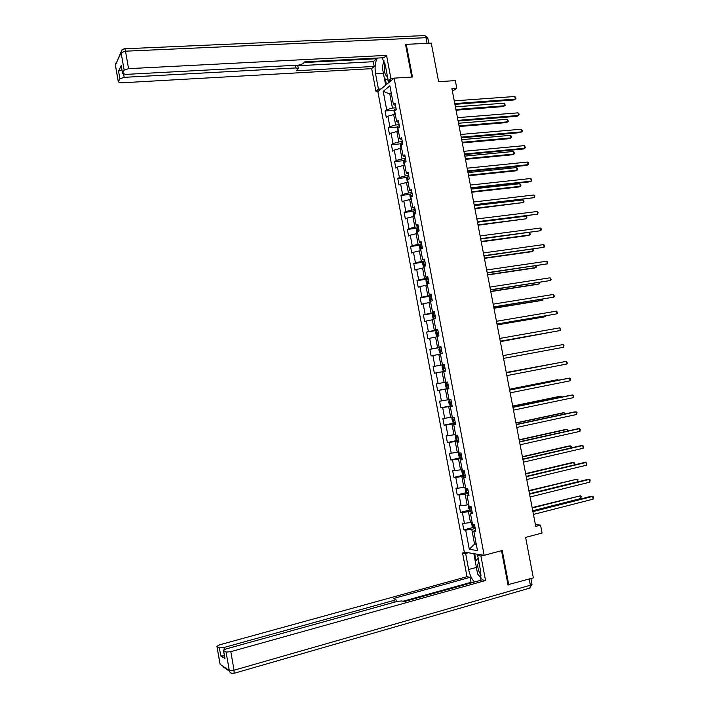 <?xml version="1.0" encoding="UTF-8"?>
<svg xmlns="http://www.w3.org/2000/svg" width="709" height="709" viewBox="0 0 709 709"><rect width="100%" height="100%" fill="white"/><g stroke="black" fill="none" stroke-linecap="round" stroke-linejoin="round"><path stroke-width="1.06" d="M377.87 91.656L464.306 552.107L484.176 555.333L394.142 78.132L377.87 91.656M507.972 584.703L533.345 577.879L525.617 537.395L542.066 533.026L540.55 525.121L535.401 524.616M394.142 78.132L412.461 77.015L406.266 44.339L405.637 44.889M406.266 44.339L431.276 43.152L438.632 81.686L455.329 80.622L456.773 88.182L451.89 88.51L535.738 526.388L540.55 525.121M475.491 529.889L473.78 531.076L475.766 531.316L474.463 524.421L472.486 524.208L470.421 513.227L472.38 513.396L471.086 506.518L469.128 506.368L467.063 495.405L469.012 495.511L467.718 488.643L465.769 488.554L463.713 477.609L465.645 477.653L464.351 470.794L462.419 470.776L460.363 459.849L462.286 459.831L461.001 452.98L459.077 453.024L457.021 442.115L458.936 442.035L457.642 435.202L455.745 435.308L453.689 424.416L455.586 424.274L454.301 417.45L452.413 417.619L450.366 406.753L452.245 406.541L450.959 399.734L449.081 399.965L447.042 389.117L448.912 388.842L447.627 382.045L445.766 382.337L443.728 371.507L445.58 371.17L442.106 371.782L444.118 382.479L445.731 382.169M473.78 531.076L477.458 550.574L469.305 549.307L465.698 530.102L463.792 529.871L473.257 527.452M443.728 371.507L445.571 371.153L444.295 364.382L442.451 364.745L440.413 353.933L442.256 353.534L440.98 346.763L439.137 347.18L437.107 336.394L438.933 335.924L437.657 329.162L435.84 329.65L433.811 318.873L435.618 318.35L434.351 311.597L432.543 312.146L430.514 301.396L432.313 300.802L431.045 294.067L429.246 294.678L427.226 283.937L429.016 283.29L427.749 276.563L425.967 277.237L423.947 266.522L425.719 265.804L424.452 259.086L422.688 259.822L420.667 249.125L422.431 248.354L421.164 241.645L419.409 242.443L417.397 231.763L419.143 230.93L417.885 224.239L416.139 225.099L414.136 214.428L415.864 213.533L414.605 206.86L412.877 207.772L410.874 197.129L412.594 196.171L411.335 189.507L409.625 190.482L407.622 179.856L409.323 178.845L408.074 172.181L406.372 173.226L404.369 162.618L406.071 161.537L404.812 154.89L403.12 155.989L401.126 145.407L402.809 144.264L401.56 137.635L399.885 138.796L397.891 128.223L399.557 127.026L398.316 120.397L396.65 121.62L394.665 111.065L396.313 109.815L395.073 103.195L393.415 104.48L389.906 85.833L383.214 91.337L386.671 109.718L385.076 110.95L386.29 117.419L387.885 116.214L389.844 126.61L388.24 127.788L389.454 134.276L391.067 133.115L393.025 143.537L391.403 144.654L392.626 151.15L394.248 150.051L396.216 160.491L394.585 161.555L395.808 168.06L397.439 167.023L399.406 177.472L397.767 178.482L398.99 184.996L400.638 184.012L402.606 194.488L400.948 195.436L402.171 201.959L403.838 201.037L405.805 211.53L404.139 212.416L405.371 218.957L407.037 218.088L409.013 228.599L407.338 229.424L408.57 235.973L410.254 235.175L412.23 245.704L410.538 246.466L411.769 253.033L413.471 252.28L415.447 262.826L413.746 263.535L414.978 270.111L416.688 269.429L418.673 279.984L416.954 280.64L418.195 287.216L419.923 286.596L421.908 297.177L420.18 297.762L421.412 304.356L423.149 303.798L425.143 314.388L423.397 314.92L424.638 321.531L426.393 321.026L428.387 331.635L426.632 332.104L427.873 338.725L429.636 338.282L431.63 348.917L429.867 349.324L431.107 355.953L432.889 355.572L434.892 366.225L433.102 366.571L434.351 373.209L436.141 372.89L438.144 383.56L436.354 383.844L437.604 390.499L439.403 390.234L441.415 400.922L439.607 401.152L440.856 407.817L442.673 407.613L444.685 418.319L442.859 418.487L444.118 425.161L445.943 425.019L447.955 435.743L446.121 435.849L447.379 442.54L449.222 442.46L451.243 453.202L449.391 453.246L450.649 459.946L452.502 459.928L454.531 470.687L452.67 470.67L453.928 477.379L455.79 477.423L457.819 488.209L455.949 488.12L457.208 494.847L459.086 494.953L461.116 505.756L459.228 505.606L460.495 512.341L462.392 512.51L464.422 523.331L462.525 523.127L463.792 529.871M472.105 522.152L470.501 522.551L468.454 511.712L471.902 510.852M472.141 512.128L470.421 513.227M464.422 523.331L470.501 522.551M462.392 512.51L468.454 511.712M468.782 504.542L467.178 504.941L465.139 494.111L468.596 493.287M468.8 494.395L467.063 495.405M461.116 505.756L467.178 504.941M459.086 494.953L465.139 494.111M465.476 486.977L463.872 487.358L461.834 476.545L465.29 475.748M465.467 476.696L463.713 477.609M457.819 488.209L463.872 487.358M455.79 477.423L461.834 476.545M462.171 469.429L460.566 469.801L458.528 459.007L461.984 458.236M462.135 459.033L460.363 459.849M454.531 470.687L460.566 469.801M452.502 459.928L458.528 459.007M458.874 451.917L457.261 452.271L455.231 441.503L458.696 440.759M458.812 441.397L457.021 442.115M451.243 453.202L457.261 452.271M449.222 442.46L455.231 441.503M455.577 434.44L453.973 434.777L451.943 424.026L455.408 423.308M455.497 423.787L453.689 424.416M447.955 435.743L453.973 434.777M445.943 425.019L451.943 424.026M452.289 416.981L450.685 417.317L448.664 406.585L452.12 405.885M452.182 406.213L450.366 406.753M444.685 418.319L450.685 417.317M442.673 407.613L448.664 406.585M449.01 399.566L447.397 399.885L445.385 389.17L448.841 388.497M448.877 388.674L447.042 389.117M441.415 400.922L447.397 399.885M439.403 390.234L445.385 389.17M438.144 383.56L444.118 382.479M436.141 372.89L442.106 371.782M444.313 364.47L440.847 365.108L438.836 354.429L440.449 354.146M444.304 364.426L442.451 364.745M434.892 366.225L440.847 365.108M432.889 355.572L438.836 354.429M441.051 347.153L437.586 347.764L435.574 337.103L437.187 336.828M441.016 346.958L439.137 347.18M431.63 348.917L437.586 347.764M429.636 338.282L435.574 337.103M437.79 329.862L434.325 330.447L432.322 319.812L433.935 319.546M437.728 329.517L435.84 329.65M428.387 331.635L434.325 330.447M426.393 321.026L432.322 319.812M434.537 312.607L431.072 313.165L429.069 302.548L430.682 302.291M434.449 312.102L432.543 312.146M425.143 314.388L431.072 313.165M423.149 303.798L429.069 302.548M431.294 295.378L427.819 295.91L425.825 285.31L427.438 285.071M431.169 294.722L429.246 294.678M421.908 297.177L427.819 295.91M419.923 286.596L425.825 285.31M428.05 278.176L424.576 278.69L422.582 268.099L424.204 267.878M427.899 277.37L425.967 277.237M418.673 279.984L424.576 278.69M416.688 269.429L422.582 268.099M424.815 261.009L421.341 261.488L419.347 250.924L420.969 250.711M424.638 260.052L422.688 259.822M415.447 262.826L421.341 261.488M413.471 252.28L419.347 250.924M421.58 243.869L418.106 244.33L416.121 233.775L417.743 233.571M421.376 242.762L419.409 242.443M412.23 245.704L418.106 244.33M410.254 235.175L416.121 233.775M418.363 226.765L414.88 227.19L412.895 216.662L414.517 216.467M418.124 225.497L416.139 225.099M409.013 228.599L414.88 227.19M407.037 218.088L412.895 216.662M415.137 209.678L411.663 210.086L409.678 199.575L411.3 199.389M414.871 208.269L412.877 207.772M405.805 211.53L411.663 210.086M403.838 201.037L409.678 199.575M411.929 192.626L408.446 193.008L406.47 182.514L408.092 182.346M411.628 191.067L409.625 190.482M402.606 194.488L408.446 193.008M400.638 184.012L406.47 182.514M408.721 175.602L405.229 175.956L403.261 165.481L404.883 165.321M408.393 173.891L406.372 173.226M399.406 177.472L405.229 175.956M397.439 167.023L403.261 165.481M405.513 158.612L402.03 158.94L400.062 148.482L401.684 148.332M405.167 156.751L403.12 155.989M396.216 160.491L402.03 158.94M394.248 150.051L400.062 148.482M402.313 141.64L398.83 141.951L396.863 131.511L398.485 131.378M401.941 139.638L399.885 138.796M393.025 143.537L398.83 141.951M391.067 133.115L396.863 131.511M399.123 124.704L395.64 124.988L393.672 114.566L395.294 114.441M398.715 122.551L396.65 121.62M389.844 126.61L395.64 124.988M387.885 116.214L393.672 114.566M395.941 107.803L392.449 108.06L389.79 93.969L391.421 93.863M395.507 105.499L393.415 104.48M386.671 109.718L392.449 108.06M383.214 91.337L389.79 93.969L391.226 92.817M508.752 584.863L502.238 550.494L484.176 555.333M452.422 91.293L456.773 88.182M476.147 543.635L474.543 544.051L476.271 544.299M475.225 528.453L471.777 529.339L474.543 544.051L469.305 549.307M465.698 530.102L471.777 529.339M385.076 110.95L394.355 110.258M388.24 127.788L397.563 127.026M391.403 144.654L400.771 143.83M394.585 161.555L403.988 160.651M397.767 178.482L407.214 177.507M400.948 195.436L410.449 194.39M404.139 212.416L413.693 211.3M407.338 229.424L416.936 228.236M410.538 246.466L420.198 245.199M413.746 263.535L423.468 262.188L422.732 263.642L423.353 266.93L424.115 267.399M416.954 280.64L427.102 279.151M420.18 297.762L431.418 296.034L429.938 296.433L429.175 297.851L429.796 301.148L430.567 301.662M423.397 314.92L434.635 313.112M426.632 332.104L437.861 330.217M429.867 349.324L441.087 347.348M434.351 373.209L445.571 371.126M433.102 366.571L444.321 364.515M437.604 390.499L448.815 388.328M440.856 407.817L452.058 405.557M444.118 425.161L455.311 422.821M447.379 442.54L458.572 440.112M450.649 459.946L460.877 457.651M453.928 477.379L463.597 475.136M457.208 494.847L466.806 492.542M460.495 512.341L470.032 509.984M454.921 104.32L513.954 99.96L515.31 99.118L454.77 103.567M514.796 96.504L515.735 97.452L515.939 98.498L515.31 99.118L514.796 96.504L454.256 100.873M394.869 114.477L394.009 111.145L394.7 109.39L396.118 108.769M456.047 110.187L503.337 106.58L504.648 105.765L504.143 103.195L455.4 106.846M455.905 109.47L504.648 105.765L505.287 105.154L504.143 103.195M385.014 63.783L384.251 67.842C384.313 72.788 385.395 75.73 387.486 76.652M388.169 80.277L384.393 78.539L382.204 66.938L384.092 60.947M390.872 80.853L389.578 80.932M478.85 561.741L477.769 564.55C477.68 568.68 478.814 572.198 481.181 575.114M481.163 578.048L477.609 573.953L475.322 561.767L478.132 557.939M381.105 88.962L378.438 89.139L375.921 91.239L371.684 68.658L121.407 82.829L118.314 81.943L119.874 78.761L118.545 71.122L121.877 69.774M378.438 89.139L375.566 73.851C374.529 67.054 375.176 61.78 377.507 58.049M393.672 78.522L390.943 78.69L388.284 80.906L385.35 65.299L382.195 57.81M390.943 78.69L386.547 55.373L383.923 57.721L304.737 61.869L302.965 63.757L298.595 65.131L125.67 74.401L122.524 73.452L121.204 65.6L118.545 71.122M376.452 58.111L376.568 58.732L373.288 61.701L374.175 66.433L371.684 68.658M378.579 91.062L375.921 91.239M391.005 80.737L388.284 80.906M386.547 55.373L128.568 68.658L124.155 70.129L122.524 73.452M123.65 74.285L124.19 77.334L295.99 67.94L298.303 68.64L296.424 70.767L374.175 66.433M124.19 77.334L119.874 78.761M406.035 44.534L405.575 44.561L411.743 77.059M304.099 62.543L376.568 58.732M297.78 65.769L373.288 61.701M385.687 85.151L384.455 78.566M383.977 60.673L383.33 63.367M385.333 78.974L386.387 84.575M388.718 80.879L389.002 82.404M480.445 554.73L477.671 555.475L480.915 556.007L485.541 580.52L230.806 651.668L234.059 670.209L530.376 585.209L529.198 579.058M477.671 555.475L480.755 571.871L480.799 580.254M476.386 567.413L468.64 569.522C469.775 574.972 471.724 579.138 474.489 582.009M468.64 569.522L465.627 553.49L462.56 552.985L467.009 576.683L470.102 577.321L393.424 598.493L395.906 599.273L393.867 600.426L224 647.468L224.363 649.586M472.389 582.594L471.042 582.302L470.102 577.321M467.009 576.683L219.684 644.809L216.927 646.333L220.136 664.324L229.308 670.599L226.074 652.094L223.503 650.463C223.326 650.02 224.257 649.497 226.295 648.886L397.253 601.409L401.914 600.931L404.21 601.587L482.262 579.847L485.541 580.52M483.706 555.262L480.915 556.007M465.281 552.267L462.56 552.985M468.357 552.763L465.627 553.49M216.998 646.386L219.382 647.884L224 647.468M224.443 655.816L220.791 655.976L224.904 658.448M226.074 652.094L230.806 651.668M508.716 584.854L508.034 585.049L501.52 550.68M471.042 582.302L402.996 601.241M479.63 576.275L481.119 578.509M475.367 561.705L473.851 553.658M474.702 553.8L476.023 560.81M477.901 554.314L478.096 555.36M458.12 121.053L517.127 116.276L518.492 115.47L457.987 120.353M517.978 112.846L518.917 113.786L519.121 114.831L518.492 115.47L517.978 112.846L457.473 117.659M461.337 137.821L520.3 132.618L521.673 131.847L461.204 137.165M521.159 129.224L522.099 130.137L522.303 131.192L521.673 131.847L521.159 129.224L460.69 134.471M398.228 131.395L397.182 127.975L397.873 126.255L399.3 125.644M459.175 126.539L506.448 122.604L507.759 121.824L507.263 119.254L458.546 123.242M459.042 125.874L507.759 121.824L508.397 121.186L507.263 119.254M401.578 148.341L400.966 148.084L400.355 144.831L401.055 143.138L402.49 142.553M462.312 142.926L509.558 138.654L510.879 137.909L510.383 135.33L461.683 139.664M462.188 142.296L510.879 137.909L511.508 137.254L511.313 136.225L510.383 135.33M464.546 154.615L523.49 148.987L524.864 148.252L464.43 154.013M524.359 145.62L525.493 147.569L524.864 148.252L524.359 145.62L463.916 151.309M467.772 171.436L526.672 165.383L528.063 164.692L467.665 170.878M527.549 162.051L528.48 162.928L528.063 164.692L527.549 162.051L467.142 168.175M470.998 188.284L529.871 181.805L531.263 181.149L470.9 187.779M530.749 178.508L531.679 179.368L531.263 181.149L530.749 178.508L470.377 185.067M404.874 165.303L404.148 164.975L403.536 161.723L404.245 160.057L405.681 159.498M465.45 159.339L512.678 154.73L514.007 154.021L513.502 151.442L464.838 156.122M406 161.581L404.812 162.334M465.343 158.754L514.007 154.021L514.637 153.348L513.502 151.442M408.074 182.248L407.338 181.894L406.727 178.633L407.436 177.002L408.88 176.461M468.605 175.77L515.798 170.834L517.136 170.16L516.631 167.572L467.993 172.597M409.27 178.535L408.012 179.625M468.498 175.238L517.136 170.16L517.561 168.432L516.631 167.572M411.264 199.22L410.529 198.839L409.917 195.578L410.635 193.974L412.08 193.46M471.751 192.236L518.926 186.963L520.273 186.325L519.768 183.737L471.157 189.108M412.47 195.533L411.45 195.861L411.291 196.898M471.662 191.749L520.273 186.325L520.893 185.607L519.768 183.737M474.232 205.167L534.471 197.634L474.144 204.706M533.957 194.993L534.887 195.835L534.471 197.634L533.957 194.993L473.621 201.994M414.473 216.218L413.728 215.82L413.108 212.549L413.834 210.981L415.288 210.484M474.915 208.73L523.41 202.517L522.905 199.92L474.321 205.637M415.687 212.558L414.641 212.877L414.685 214.145M474.826 208.286L523.41 202.517L524.031 201.781L522.905 199.92M477.467 222.077L537.688 214.153L477.387 221.669M537.174 211.504L538.096 212.328L537.688 214.153L537.174 211.504L476.865 218.948M417.681 233.252L416.927 232.827L416.316 229.556L417.025 228.05L418.505 227.536M478.07 225.24L526.557 218.735L526.051 216.13L477.494 222.201M418.895 229.619L417.849 229.929L418.159 231.214L419.134 230.939M477.999 224.859L526.557 218.735L526.973 216.936L526.051 216.13M480.711 239.013L540.905 230.691L480.64 238.658M540.391 228.041L541.313 228.839L540.905 230.691L540.391 228.041L480.117 235.929M420.889 250.312L420.136 249.86L419.524 246.581L420.242 245.11L421.722 244.623M481.243 241.787L528.338 235.503L529.712 234.98L529.242 232.587M422.121 246.705L421.057 247.007L421.376 248.292L422.369 248.026M481.181 241.45L529.712 234.98L530.314 234.2L529.428 232.57M483.955 255.976L544.131 247.264L483.901 255.674M543.617 244.605L544.53 245.385L544.131 247.264L543.617 244.605L483.378 252.945M424.248 266.398L423.459 262.197L424.948 261.736M484.415 258.36L531.484 251.73L532.867 251.243L532.468 249.196M425.347 263.819L424.274 264.12L424.602 265.396L425.595 265.139M484.362 258.067L532.867 251.243L533.469 250.445L532.946 249.134M487.216 272.974L547.357 263.854L487.163 272.717M546.843 261.196L547.756 261.958L547.357 263.854L546.843 261.196L486.64 269.987M427.332 284.513L426.57 284.025L425.949 280.737L426.685 279.319L428.183 278.876M487.597 274.959L534.639 267.993L536.022 267.541L535.694 265.831M428.573 280.968L427.492 281.251L427.828 282.536L428.83 282.288M487.544 274.72L536.022 267.541L536.438 265.724M490.468 289.999L550.592 280.48L490.433 289.786M550.078 277.813L551.194 279.63L550.592 280.48L550.078 277.813L489.91 287.056M490.779 291.594L537.794 284.282L539.194 283.866L538.929 282.492M429.938 296.433L430.824 301.29M431.816 298.143L430.717 298.418L431.063 299.703L432.065 299.464M490.743 291.399L539.194 283.866L539.664 282.377M493.739 307.05L553.835 297.133L493.712 306.891M553.312 294.465L554.429 296.256L553.835 297.133L553.312 294.465L493.18 304.152M433.846 318.864L433.031 318.297L432.41 315L433.172 313.608L434.661 313.254M493.969 308.247L540.958 300.589L542.358 300.217L542.163 299.18M435.06 315.345L433.952 315.62L434.298 316.896L435.308 316.675M493.943 308.096L542.358 300.217L542.899 299.065M497.009 324.128L557.079 313.812L496.991 324.022M556.556 311.136L557.673 312.917L557.079 313.812L556.556 311.136L496.46 321.274M436.389 330.846L437.418 336.314L436.265 335.481L435.645 332.175L436.416 330.819L437.905 330.483M497.16 324.926L544.122 316.932L545.54 316.586L545.407 315.904M438.304 332.583L437.187 332.84L437.55 334.125L438.552 333.912M497.142 324.828L545.54 316.586L546.081 315.789M500.288 341.242L560.332 330.518L500.27 341.189M559.809 327.842L560.713 328.533L560.332 330.518L559.809 327.842L499.748 338.432M440.706 353.587L442.203 353.286L440.706 353.587L439.509 352.692L438.88 349.377L439.642 348.084L440.67 353.561M439.642 348.084L441.166 347.747M500.359 341.641L548.651 332.645M441.556 349.847L440.431 350.095L440.803 351.38L441.813 351.177M500.35 341.596L548.988 332.592M563.061 344.574L563.965 345.239L563.584 347.259L503.567 358.382L563.584 347.259L563.061 344.574L503.036 355.626M444.419 365.038L442.912 365.321L442.132 366.615L442.753 369.938L443.958 370.86L445.465 370.585M443.807 367.333L444.818 367.147L443.683 367.377L444.056 368.662L445.066 368.476M506.332 372.837L566.323 361.333L566.846 364.018L506.864 375.602M506.323 372.792L566.323 361.333L567.43 363.052L566.846 364.018M447.68 382.328L446.174 382.612L445.385 383.879L446.005 387.203L447.219 388.169L448.735 387.912M446.174 382.612L447.689 382.355M554.642 363.531L506.261 372.455M446.936 384.695L448.088 384.473L446.936 384.695L447.317 385.98L448.336 385.802M554.917 363.478L506.27 372.5M509.638 390.083L569.593 378.119L570.116 380.813L510.17 392.848M509.62 389.985L568.095 378.322L569.593 378.119L570.479 378.748L570.116 380.813M449.719 399.885L448.637 401.179L449.267 404.502L450.481 405.504L452.005 405.273M449.435 399.938L450.286 399.814M557.903 380.352L557.779 379.723L556.335 379.918L509.479 389.25M451.358 401.817L450.197 402.038L450.587 403.324L451.606 403.155M558.515 380.228L557.779 379.723L509.496 389.338M512.944 407.356L572.863 394.931L573.386 397.634L513.476 410.13M512.917 407.214L571.357 395.099L573.749 395.542L573.386 397.634M452.493 417.61L451.899 418.505L452.528 421.837L453.751 422.865L455.284 422.661M561.173 397.208L560.987 396.225L559.534 396.384L512.696 406.071M454.629 419.205L453.459 419.409L453.857 420.694L454.886 420.543M561.918 397.058L560.987 396.225L512.722 406.204M516.258 424.664L576.142 411.778L576.665 414.481L516.79 427.438M516.223 424.461L574.627 411.902L577.029 412.372L576.665 414.481M455.701 435.087L455.169 435.858L455.798 439.199L457.03 440.262L458.563 440.076M564.453 414.091L564.196 412.762L562.733 412.877L515.922 422.91M457.917 436.611L456.738 436.815L457.137 438.1L458.165 437.958M565.188 413.932L564.196 412.762L515.957 423.105M519.582 441.999L579.421 428.644L579.953 431.356L520.114 444.773M519.529 441.742L577.897 428.732L580.308 429.22L579.953 431.356M458.98 452.493L458.448 453.237L459.077 456.587L460.318 457.686L461.851 457.527M567.732 431.001L567.404 429.317L565.933 429.397L519.156 439.793M461.204 454.061L460.008 454.247L460.425 455.532L461.453 455.4M568.467 430.833L567.404 429.317L519.201 440.032M522.905 459.361L582.709 445.544L583.241 448.256L523.437 462.144M522.843 459.06L581.176 445.589L583.587 446.103L583.241 448.256M462.268 469.925L461.727 470.652L462.357 474.011L463.606 475.145L465.148 475.012M571.02 447.937L570.621 445.908L569.141 445.952L522.391 456.693M464.492 471.529L463.296 471.707L463.713 472.992L464.749 472.876M571.543 447.813L571.498 446.448L570.621 445.908L522.444 456.977M526.229 476.749L586.006 462.472L586.529 465.193L526.769 479.541M526.167 476.395L584.464 462.481L586.884 463.004L586.529 465.193M465.556 487.393L465.007 488.102L465.645 491.452L466.868 492.604L468.445 492.516M574.308 464.9L573.847 462.525L572.358 462.525L525.635 473.621M466.868 492.604L466.105 488.572M467.789 489.033L466.584 489.201L467.009 490.486L468.046 490.38M574.538 464.847L574.715 463.048L573.847 462.525L525.697 473.966M529.57 494.173L589.303 479.426L589.835 482.147L530.102 496.974M529.49 493.765L587.752 479.399L590.172 479.94L589.835 482.147M468.853 504.888L468.303 505.57L468.933 508.938L470.2 510.143L471.751 510.055M529.481 493.703L577.587 481.836L577.073 479.16L528.879 490.584M471.095 506.572L469.881 506.722L470.315 508.016L471.352 507.919M577.587 481.836L577.941 479.665L577.073 479.16L528.958 490.974M532.911 511.632L592.609 496.415L593.141 499.136L533.452 514.433M532.822 511.171L591.049 496.344L593.477 496.912L593.141 499.136M472.15 522.418L471.6 523.074L472.229 526.45L473.506 527.691L475.065 527.629M532.743 510.746L580.822 498.507L580.308 495.83L532.131 507.573M473.178 524.279L473.621 525.564L474.667 525.484M580.822 498.507L581.176 496.318L580.308 495.83L532.22 508.007M394.683 109.434L394.948 110.852M121.204 65.6L122.56 73.346M124.155 70.129L121.106 52.705L115.399 64.909L118.35 81.836M427.066 43.355L425.985 37.692L125.502 51.19L128.568 68.658M295.99 67.94L295.511 65.299M383.418 73.39L375.566 73.851M121.106 52.705L125.502 51.19C125.103 49.16 124.695 48.363 124.279 48.797L122.09 49.727L121.106 52.705M115.416 65.325L121.053 51.943M124.713 48.779L424.035 35.601C424.904 35.193 425.551 35.884 425.985 37.692L427.846 38.304L428.794 43.267M223.601 667.196L229.477 671.219C230.496 673.054 232.047 673.745 234.121 673.266L234.059 670.209L229.308 670.599L229.477 671.219C230.301 673.089 231.719 673.825 233.722 673.408L233.678 673.382M223.583 650.525L225.019 658.732M220.791 655.976L219.382 647.884M394.204 602.251L393.867 600.426M216.927 646.333L220.029 664.049M530.899 578.571L531.98 584.225L530.376 585.209L530.022 588.036L233.722 673.408M532.007 584.367L529.57 588.169M397.855 126.299L398.183 128.019M401.037 143.183L401.418 145.212M404.227 160.101L404.662 162.432M405.592 161.838L405.096 161.891M407.418 177.046L407.914 179.687M410.617 194.018L411.167 196.969M413.817 211.016L414.428 214.278M415.713 212.735L414.694 212.86M417.025 228.05L417.698 231.621M418.93 229.778L417.911 229.902M420.242 245.11L420.969 248.992M425.365 263.943L424.354 264.085M426.685 279.319L427.536 283.83M431.825 298.223L430.815 298.383M433.155 313.644L434.121 318.784M438.313 332.627L437.293 332.796M442.895 365.348L443.923 370.834M446.147 382.647L447.184 388.142M448.327 385.785L447.317 385.98M449.417 399.973L450.454 405.477M451.598 403.12L450.587 403.324M452.732 417.592L453.725 422.839M454.868 420.481L453.857 420.694M456.073 435.291L457.004 440.236M458.147 437.878L457.137 438.1M459.405 453.016L460.283 457.659M461.435 455.302L460.425 455.532M462.755 470.776L463.571 475.119M464.723 472.761L463.713 472.992M468.02 490.247L467.009 490.486M469.464 506.394L470.164 510.117M471.325 507.759L470.315 508.016M472.832 524.243L473.47 527.664M474.631 525.307L473.621 525.564M115.549 63.181L115.363 65.015L118.314 81.943M427.793 38.082L424.904 35.574M298.259 68.401L297.674 65.184M396.34 601.657L395.932 599.433M223.503 650.463L224.939 658.67M405.575 161.856L405.069 161.9M415.722 212.753L414.641 212.877M418.93 229.796L417.849 229.929M425.373 263.961L424.274 264.12M431.834 298.25L430.717 298.418M438.322 332.654L437.187 332.84M444.827 367.173L443.683 367.377M450.986 401.879L450.197 402.038M453.99 419.303L453.459 419.409"/></g></svg>
